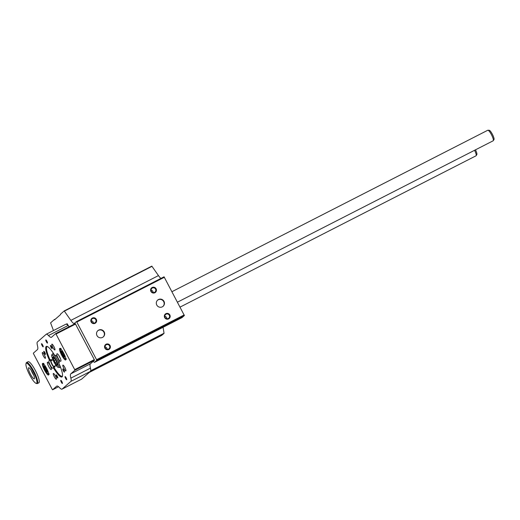 <?xml version="1.0" encoding="UTF-8"?>
<svg xmlns="http://www.w3.org/2000/svg" width="520" height="520" viewBox="0 0 520 520"><rect width="100%" height="100%" fill="white"/><g stroke="black" fill="none" stroke-linecap="round" stroke-linejoin="round"><path stroke-width="0.78" d="M66.43 324.252L67.087 323.681L68.62 326.072M93.171 361.374L94.4 362.394L96.759 360.328L96.577 359.716L76.797 322.043L76.427 321.601L74.373 323.408A9.471 1.97 -117.1 0 1 74.289 323.466A9.471 1.97 -117.1 0 1 70.85 320.378L64.207 310.921L60.541 314.132A2.366 0.494 -117.1 0 1 60.502 314.626L54.62 319.781A2.366 0.494 -117.1 0 1 54.593 319.8A2.366 0.494 -117.1 0 1 54.249 319.644L50.59 322.855L53.475 330.551M94.4 362.394L182.019 317.603L184.379 315.536L164.053 276.809L76.44 321.601L164.053 276.809M164.001 301.36A4.141 4.05 -131.2 0 1 157.352 305.87A4.141 4.05 -131.2 0 1 157.664 300.086A4.141 4.05 -131.2 0 1 164.001 301.36M104.215 331.923A4.141 4.05 -131.2 0 1 97.565 336.434A4.141 4.05 -131.2 0 1 97.877 330.649A4.141 4.05 -131.2 0 1 104.215 331.923M169.839 314.971A2.958 2.893 -131.2 0 1 167.161 319.209A2.958 2.893 -131.2 0 1 164.781 314.678A2.958 2.893 -131.2 0 1 169.839 314.971M156.104 288.808A2.958 2.893 -131.2 0 1 153.426 293.046A2.958 2.893 -131.2 0 1 151.047 288.516A2.958 2.893 -131.2 0 1 156.104 288.808M110.052 345.534A2.958 2.893 -131.2 0 1 107.374 349.772A2.958 2.893 -131.2 0 1 104.995 345.241A2.958 2.893 -131.2 0 1 110.052 345.534M96.317 319.371A2.958 2.893 -131.2 0 1 93.639 323.609A2.958 2.893 -131.2 0 1 91.26 319.079A2.958 2.893 -131.2 0 1 96.317 319.371M151.827 266.13L64.207 310.921L151.827 266.13L158.47 275.587A9.471 1.97 -117.1 0 0 160.94 278.401M55.504 319L54.249 319.644M161.688 335.413L89.271 372.431L161.688 335.413L164.053 333.346L163.085 327.281M95.784 319.67A2.444 2.392 -131.2 0 1 91.858 322.335A2.444 2.392 -131.2 0 1 92.04 318.916A2.444 2.392 -131.2 0 1 95.784 319.67M91.241 320.704A2.444 2.392 -131.2 0 1 93.385 323.161M109.519 345.832A2.444 2.392 -131.2 0 1 105.593 348.498A2.444 2.392 -131.2 0 1 105.781 345.079A2.444 2.392 -131.2 0 1 109.519 345.832M104.975 346.873A2.444 2.392 -131.2 0 1 107.127 349.323M155.571 289.107A2.444 2.392 -131.2 0 1 151.645 291.772A2.444 2.392 -131.2 0 1 151.827 288.353A2.444 2.392 -131.2 0 1 155.571 289.107M151.028 290.147A2.444 2.392 -131.2 0 1 153.173 292.597M169.312 315.269A2.444 2.392 -131.2 0 1 165.38 317.935A2.444 2.392 -131.2 0 1 165.568 314.516A2.444 2.392 -131.2 0 1 169.312 315.269M164.762 316.31A2.444 2.392 -131.2 0 1 166.914 318.76M97.728 330.792A4.141 4.05 -131.2 0 1 103.909 332.189A4.141 4.05 -131.2 0 1 103.181 337.012M157.515 300.228A4.141 4.05 -131.2 0 1 163.696 301.626A4.141 4.05 -131.2 0 1 162.968 306.449M63.161 352.846L61.581 351.046L61.822 352.541L63.661 356.063L64.642 356.909L63.161 352.846M46.007 367.874L44.421 366.074L44.668 367.569L46.501 371.091L47.489 371.943L46.007 367.874M62.517 375.856A16.569 3.445 62.9 0 1 62.179 376.194A16.569 3.445 62.9 0 1 53.976 367.367L55.107 366.788A16.569 3.445 -117.1 0 1 54.665 366.028L55.998 365.352M55.425 355.245L55.341 355.284A4.141 0.865 -117.1 0 1 55.38 355.257A4.141 0.865 -117.1 0 1 57.986 358.462A4.141 0.865 -117.1 0 1 59.189 362.609L58.727 363.019A17.16 3.569 62.9 0 1 62.432 376.291A17.16 3.569 62.9 0 1 53.365 367.718L53.976 367.367M90.454 368.128A14.203 2.951 -117.1 0 1 90.363 363.838L70.779 373.848L74.886 370.247L74.711 369.642L56.023 334.061L55.66 333.613L51.552 337.22A14.203 2.951 -117.1 0 1 51.422 337.304A14.203 2.951 -117.1 0 1 48.497 335.524A12.441 2.587 -117.1 0 0 46.215 334.262A12.441 2.587 -117.1 0 0 46.195 334.269L37.323 342.043A12.441 2.587 -117.1 0 0 37.375 345.267A14.203 2.951 -117.1 0 1 37.466 349.557L33.358 353.158L33.534 353.762L52.215 389.35L52.579 389.792L56.693 386.191A14.203 2.951 -117.1 0 1 56.823 386.1A14.203 2.951 -117.1 0 1 59.748 387.881A12.441 2.587 -117.1 0 0 62.03 389.149A12.441 2.587 -117.1 0 0 62.049 389.135L70.915 381.368A12.441 2.587 -117.1 0 0 70.87 378.137L90.454 368.128A12.441 2.587 -117.1 0 1 90.506 371.351L70.915 381.368M90.363 363.838L94.471 360.237L94.296 359.632L75.251 323.603L55.666 333.613L75.251 323.603M69.27 326.658A14.203 2.951 -117.1 0 1 68.081 325.514L48.497 335.524M68.081 325.514A12.441 2.587 -117.1 0 0 65.8 324.246A12.441 2.587 -117.1 0 0 65.78 324.259L46.234 334.25M62.03 389.149L81.614 379.132A12.441 2.587 -117.1 0 0 81.614 379.132A12.441 2.587 -117.1 0 0 81.633 379.125L62.049 389.135M81.633 379.125L90.506 371.351M70.779 373.848A14.203 2.951 -117.1 0 0 70.87 378.137M61.652 355.108A6.506 1.352 -117.1 0 0 65.663 359.983A6.506 1.352 -117.1 0 0 63.902 353.574A6.506 1.352 -117.1 0 0 59.735 348.394A6.506 1.352 -117.1 0 0 61.652 355.108M44.493 370.136A6.506 1.352 -117.1 0 0 48.509 375.018A6.506 1.352 -117.1 0 0 46.748 368.602A6.506 1.352 -117.1 0 0 42.582 363.422A6.506 1.352 -117.1 0 0 44.493 370.136M51.565 346.756A1.774 0.37 62.9 0 1 52.136 348.517A1.774 0.37 62.9 0 1 50.947 347.178A1.774 0.37 62.9 0 1 50.557 345.429A1.774 0.37 62.9 0 1 51.565 346.756M63.921 370.305A1.774 0.37 62.9 0 1 64.5 372.06A1.774 0.37 62.9 0 1 63.31 370.721A1.774 0.37 62.9 0 1 62.92 368.973A1.774 0.37 62.9 0 1 63.921 370.305M44.889 352.599A1.774 0.37 62.9 0 1 45.461 354.361A1.774 0.37 62.9 0 1 44.278 353.022A1.774 0.37 62.9 0 1 43.882 351.273A1.774 0.37 62.9 0 1 44.889 352.599M57.252 376.149A1.774 0.37 62.9 0 1 57.824 377.91A1.774 0.37 62.9 0 1 56.641 376.565A1.774 0.37 62.9 0 1 56.245 374.816A1.774 0.37 62.9 0 1 57.252 376.149M46.936 341.257A1.774 0.37 62.9 0 1 47.509 343.018A1.774 0.37 62.9 0 1 46.319 341.679A1.774 0.37 62.9 0 1 45.929 339.931A1.774 0.37 62.9 0 1 46.936 341.257M66.164 377.891A1.774 0.37 62.9 0 1 66.742 379.646A1.774 0.37 62.9 0 1 65.552 378.307A1.774 0.37 62.9 0 1 65.163 376.558A1.774 0.37 62.9 0 1 66.164 377.891M42.647 345.02A1.774 0.37 62.9 0 1 43.218 346.775A1.774 0.37 62.9 0 1 42.036 345.436A1.774 0.37 62.9 0 1 41.639 343.688A1.774 0.37 62.9 0 1 42.647 345.02M61.88 381.647A1.774 0.37 62.9 0 1 62.452 383.403A1.774 0.37 62.9 0 1 61.263 382.063A1.774 0.37 62.9 0 1 60.873 380.315A1.774 0.37 62.9 0 1 61.88 381.647M50.024 365.293A4.141 0.865 62.9 0 1 51.239 369.564A4.141 0.865 62.9 0 1 48.587 366.269A4.141 0.865 62.9 0 1 47.47 362.193A4.141 0.865 62.9 0 1 50.024 365.293M60.716 361.276L60.905 361.107A4.141 0.865 -117.1 0 0 59.696 356.954A4.141 0.865 -117.1 0 0 57.096 353.756A4.141 0.865 -117.1 0 0 57.057 353.782L56.868 353.951A4.141 0.865 -117.1 0 0 58.071 358.098A4.141 0.865 -117.1 0 0 60.677 361.303A4.141 0.865 -117.1 0 0 60.716 361.276M53.918 346.606A3.256 0.676 62.9 0 1 54.873 349.96A3.256 0.676 62.9 0 1 52.786 347.373A3.256 0.676 62.9 0 1 51.909 344.162A3.256 0.676 62.9 0 1 53.918 346.606M64.903 367.536A3.256 0.676 62.9 0 1 65.865 370.89A3.256 0.676 62.9 0 1 63.778 368.303A3.256 0.676 62.9 0 1 62.901 365.099A3.256 0.676 62.9 0 1 64.903 367.536M44.389 354.952A3.256 0.676 62.9 0 1 45.344 358.312A3.256 0.676 62.9 0 1 43.258 355.719A3.256 0.676 62.9 0 1 42.38 352.515A3.256 0.676 62.9 0 1 44.389 354.952M55.373 375.882A3.256 0.676 62.9 0 1 56.329 379.243A3.256 0.676 62.9 0 1 54.249 376.649A3.256 0.676 62.9 0 1 53.372 373.445A3.256 0.676 62.9 0 1 55.373 375.882M47.567 346.606A16.569 3.445 62.9 0 0 47.093 346.684A16.569 3.445 62.9 0 0 50.128 360.041L48.958 360.88A4.141 0.865 -117.1 0 0 50.161 365.034A4.141 0.865 -117.1 0 0 52.767 368.231A4.141 0.865 -117.1 0 0 52.806 368.206L53.365 367.718M49.517 360.393A17.16 3.569 62.9 0 1 47.164 346.424A17.16 3.569 62.9 0 1 54.88 355.693L55.692 355.31M55.341 355.284L54.88 355.693M50.128 360.041L51.266 359.463A16.569 3.445 -117.1 0 0 51.643 360.276L52.871 359.645M51.643 360.276L51.116 360.737A3.256 0.676 -117.1 0 0 52.065 364A3.256 0.676 -117.1 0 0 54.106 366.516A3.256 0.676 -117.1 0 0 54.139 366.496L54.665 366.028M51.266 359.463L50.609 360.035A4.141 0.865 -117.1 0 0 51.513 363.584A4.141 0.865 -117.1 0 0 54.067 367.322M59.033 355.778A4.141 0.865 -117.1 0 0 60.392 358.436M62.432 383.038L61.159 380.549M43.199 346.404L41.932 343.922M66.723 379.281L65.448 376.792M47.489 342.647L46.215 340.165M57.805 377.54L56.537 375.05M45.441 353.99L44.174 351.507M64.474 371.696L63.206 369.207M52.117 348.147L50.843 345.657M180.083 307.093L476.028 155.805A5.915 1.228 -117.1 0 0 476.138 155.701L476.847 154.577A5.233 1.085 -117.1 0 0 475.481 149.819M476.138 155.701A5.915 1.228 -117.1 0 0 474.578 150.287M177.489 302.153L493.181 140.777A5.915 1.228 -117.1 0 0 493.291 140.667L494 139.542A5.233 1.085 -117.1 0 0 492.486 134.485A5.233 1.085 -117.1 0 0 489.268 130.292L487.949 130.208A5.915 1.228 -117.1 0 0 487.793 130.24L171.99 291.675M493.291 140.667A5.915 1.228 -117.1 0 0 491.582 134.947A5.915 1.228 -117.1 0 0 487.949 130.208M36.66 383.24A11.245 2.34 -117.1 0 0 32.825 370.91A11.245 2.34 -117.1 0 0 26 363.74A11.245 2.34 -117.1 0 0 29.361 374.361A11.245 2.34 -117.1 0 0 36.004 383.305A11.245 2.34 -117.1 0 0 36.66 383.24M34.327 378.788A6.214 1.294 -117.1 0 0 32.52 372.56A6.214 1.294 -117.1 0 0 28.613 367.763A6.214 1.294 -117.1 0 0 30.29 373.887A6.214 1.294 -117.1 0 0 34.274 378.826A6.214 1.294 -117.1 0 0 34.327 378.788M31.22 370.312A6.214 1.294 -117.1 0 0 33.729 375.226M36.004 383.305L36.758 383.565A11.837 2.464 -117.1 0 0 37.349 383.572L38.889 382.779A11.837 2.464 -117.1 0 0 39 382.707A11.837 2.464 -117.1 0 0 35.555 370.844A11.837 2.464 -117.1 0 0 28.119 361.706L26.572 362.492A11.837 2.464 -117.1 0 0 26.228 362.973L26 363.74M37.349 383.572A11.837 2.464 -117.1 0 0 37.453 383.5A11.837 2.464 -117.1 0 0 34.008 371.637A11.837 2.464 -117.1 0 0 26.572 362.492M57.337 365.339A4.706 0.975 62.9 0 1 55.588 363.831A4.706 0.975 62.9 0 1 53.404 359.671A4.706 0.975 62.9 0 1 52.968 357.019A4.706 0.975 62.9 0 1 53.482 357.116A4.706 0.975 62.9 0 1 54.717 358.521A4.706 0.975 62.9 0 1 56.901 362.681A4.706 0.975 62.9 0 1 57.466 364.91A4.706 0.975 62.9 0 1 57.337 365.339L57.161 364.663C57.102 363.616 56.803 363.363 56.277 363.903L55.588 363.831L56.557 363.649M54.711 358.507L53.69 358.976L53.404 359.671L54.282 360.51L55.588 363.831M53.761 357.37L52.968 357.019L53.547 359.028M184.379 315.536L96.759 360.328M184.197 314.925L96.577 359.716M164.417 277.251L76.797 322.043M158.47 275.587L70.85 320.378M152.042 266.325L64.422 311.116M164.053 333.346L90.714 370.832M164.06 333.229L90.734 370.721M182.019 317.603L94.4 362.388M61.412 349.603A5.207 1.085 -117.1 0 0 62.27 354.712A5.207 1.085 -117.1 0 0 65.663 357.916M44.259 364.631A5.207 1.085 -117.1 0 0 45.117 369.74A5.207 1.085 -117.1 0 0 48.509 372.944M94.471 360.237L74.886 370.247M94.296 359.632L74.711 369.642M75.615 324.044L56.023 334.061M52.579 389.792L58.559 386.737L52.585 389.786M50.609 360.035L48.958 360.88M52.936 359.808L51.116 360.737M57.265 353.743L56.868 353.951M46.956 369.603L45.903 370.143M46.098 368.147L45.123 368.647M64.116 354.575L63.057 355.115M63.258 353.119L62.277 353.62M53.462 353.399L52.475 353.906A7.696 1.599 62.9 0 1 58.747 362.999M58.923 363.441A7.696 1.599 62.9 0 1 59.482 367.607L60.463 367.101M54.067 362.128A6.747 1.404 62.9 0 1 52.982 355.537A6.747 1.404 62.9 0 1 58.409 365.865A6.747 1.404 62.9 0 1 54.067 362.128M56.622 361.998L55.393 362.629M55.549 359.86L54.282 360.51M53.846 357.435L53.469 357.624M65.8 324.246L46.215 334.262M49.27 373.958C48.822 375.011 47.437 373.607 45.11 369.759C43.062 365.06 42.653 362.954 43.882 363.422M66.424 358.93C65.975 359.976 64.591 358.579 62.264 354.725C60.216 350.031 59.813 347.919 61.035 348.394M47.105 370.663L46.566 370.942M45.643 367.126L44.772 367.575M64.266 355.635L63.726 355.914M62.797 352.099L61.925 352.547M52.475 353.906L51.759 354.933C51.428 355.765 52.195 358.169 54.054 362.147L57.441 367.036L59.482 367.607M57.142 363.35L56.57 363.643"/></g></svg>

